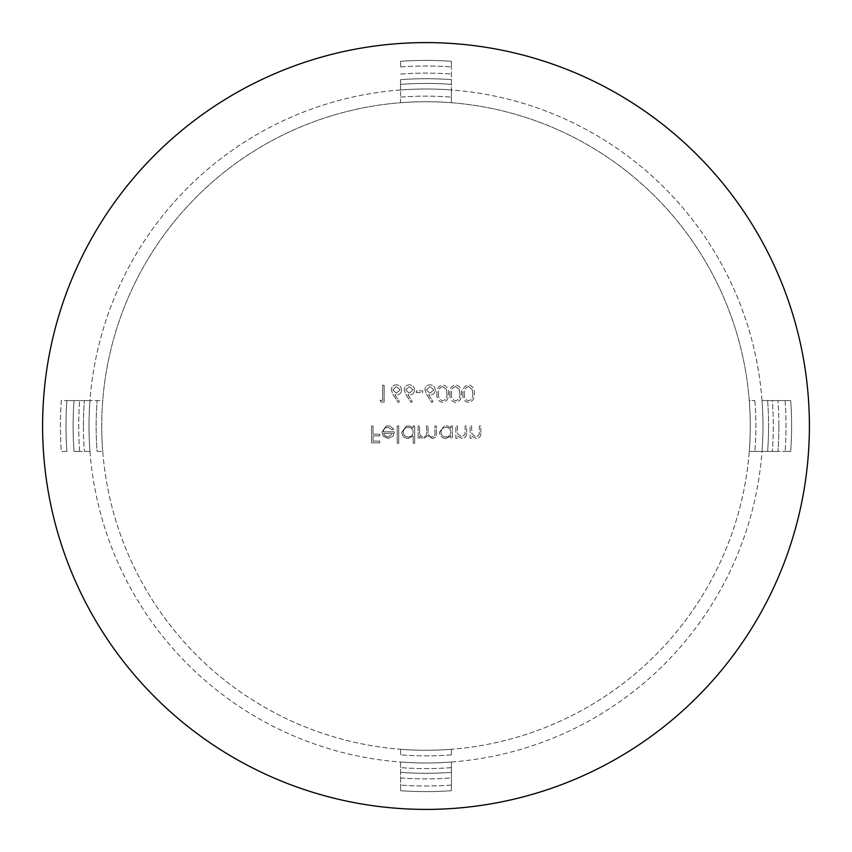 <?xml version="1.0" encoding="UTF-8"?>
<svg xmlns="http://www.w3.org/2000/svg" width="852" height="852" viewBox="0 0 852 852"><rect width="100%" height="100%" fill="white"/><g stroke="black" fill="none" stroke-linecap="round" stroke-linejoin="round"><path stroke-width="0.64" stroke-dasharray="4.26 3.19" d="M445.947 427.299C442.965 427.566 441.315 429.184 440.985 432.166C441.304 435.138 442.965 436.746 445.958 437.001C448.983 436.767 450.633 435.138 450.91 432.124C450.633 429.131 448.972 427.523 445.947 427.299C448.961 427.512 450.623 429.12 450.91 432.124C450.644 435.127 448.993 436.757 445.958 437.001C442.976 436.757 441.315 435.148 440.985 432.166C441.315 429.195 442.965 427.566 445.947 427.299M445.937 438.514C442.039 438.173 439.888 436.064 439.483 432.177L444.18 426L439.483 432.177C439.888 436.054 442.039 438.162 445.937 438.514L450.91 436.022L445.937 438.514M450.91 438.29L450.91 436.022L450.91 438.29L452.423 438.29L450.91 438.29M452.423 426L452.423 438.29L452.423 426L450.91 426L452.423 426M450.91 428.13L450.91 426L450.91 428.13L447.641 426L450.91 428.13M406.436 426L409.897 426L406.436 426L401.739 432.177C402.144 436.054 404.295 438.162 408.193 438.514L413.167 435.915L413.167 443.253L414.679 443.253L414.679 426L413.167 426L413.167 428.13L409.897 426L413.167 428.13L413.167 426L414.679 426L414.679 443.253L413.167 443.253L413.167 435.915L408.193 438.514C404.295 438.173 402.144 436.064 401.739 432.177L406.436 426M386.286 426L389.897 426L386.286 426L381.898 432.113L383.315 436.213L388.118 438.514L393.07 436.086L394.401 431.826L383.4 431.826C383.634 429.057 385.125 427.544 387.894 427.299L392.41 429.887L393.752 429.174L389.897 426L393.752 429.174L392.41 429.887L387.894 427.299C385.136 427.534 383.634 429.046 383.4 431.826L394.401 431.826L393.07 436.086L388.118 438.514L383.315 436.213L381.898 432.113L386.286 426M809.4 426A383.4 383.4 0 0 1 426 809.4A383.4 383.4 0 0 1 42.6 426A383.4 383.4 0 0 1 426 42.6A383.4 383.4 0 0 1 809.4 426M400.568 102.73A324.271 324.271 0 0 1 451.432 102.73L451.432 89.971L451.432 102.73A324.271 324.271 0 0 0 400.568 102.73L400.568 89.971L400.568 102.73M749.27 400.568A324.271 324.271 0 0 1 426 750.271A324.271 324.271 0 0 1 101.729 426A324.271 324.271 0 0 1 426 101.729A324.271 324.271 0 0 1 749.27 451.432L767.631 451.432L749.27 451.432A324.271 324.271 0 0 0 750.271 426A324.271 324.271 0 0 1 426 750.271A324.271 324.271 0 0 1 102.73 400.568L89.971 400.568L102.73 400.568A324.271 324.271 0 0 0 101.729 426A324.271 324.271 0 0 1 426 101.729A324.271 324.271 0 0 1 750.271 426A324.271 324.271 0 0 0 749.27 400.568L754.872 400.568L749.27 400.568M451.432 762.029A336.987 336.987 0 0 1 400.568 762.029L400.568 790.709L400.568 762.029A336.987 336.987 0 0 0 451.432 762.029L451.432 790.709A365.593 365.593 0 0 1 400.568 790.709A365.593 365.593 0 0 0 451.432 790.709L451.432 762.029M762.987 426A336.987 336.987 0 0 1 426 762.987A336.987 336.987 0 0 1 89.013 426A336.987 336.987 0 0 1 426 89.013A336.987 336.987 0 0 1 762.987 426A336.987 336.987 0 0 1 426 762.987A336.987 336.987 0 0 1 89.971 400.568L66.893 400.568L89.971 400.568A336.987 336.987 0 0 0 89.013 426A336.987 336.987 0 0 1 426 89.013A336.987 336.987 0 0 1 762.029 451.432L777.961 451.432L762.029 451.432A336.987 336.987 0 0 0 762.029 400.568L790.709 400.568A365.593 365.593 0 0 1 790.709 451.432L785.107 451.432L790.709 451.432A365.593 365.593 0 0 0 790.709 400.568L762.029 400.568A336.987 336.987 0 0 1 762.987 426M89.971 451.432A336.987 336.987 0 0 1 89.013 426A336.987 336.987 0 0 0 89.971 451.432L79.641 451.432L89.971 451.432M778.877 426A352.877 352.877 0 0 1 777.961 451.432A352.877 352.877 0 0 0 777.961 400.568A352.877 352.877 0 0 1 778.877 426M419.642 431.176L419.642 426L418.13 426L418.13 438.29L419.642 438.29L419.642 436.16L421.346 437.885L423.881 438.514L427.789 435.542L432.294 438.514C435.383 437.96 436.778 436.011 436.458 432.656L436.458 426L434.946 426L434.946 432.667C435.297 435.148 434.328 436.597 432.039 437.001C428.95 436.267 427.619 434.19 428.045 430.782L428.045 426L426.543 426L426.543 432.252C426.969 434.882 425.989 436.469 423.614 437.001C420.654 436.352 419.322 434.403 419.642 431.176C419.322 434.403 420.643 436.352 423.614 437.001C425.979 436.49 426.948 434.903 426.543 432.252L426.543 426L428.045 426L428.045 430.782C427.608 434.179 428.939 436.245 432.039 437.001C434.318 436.607 435.287 435.159 434.946 432.667L434.946 426L436.458 426L436.458 432.656C436.778 436 435.393 437.949 432.294 438.514L427.789 435.542L423.881 438.514L421.346 437.885L419.642 436.16L419.642 438.29L418.13 438.29L418.13 426L419.642 426L419.642 431.176M398.715 443.253L398.715 426L397.202 426L397.202 443.253L398.715 443.253L397.202 443.253L397.202 426L398.715 426L398.715 443.253M373.048 434.2L373.048 426L371.547 426L371.547 442.827L379.736 442.827L379.736 441.102L373.048 441.102L373.048 435.926L379.736 435.926L379.736 434.2L373.048 434.2L379.736 434.2L379.736 435.926L373.048 435.926L373.048 441.102L379.736 441.102L379.736 442.827L371.547 442.827L371.547 426L373.048 426L373.048 434.2M480.89 432.283L480.89 426L479.378 426L479.197 434.584L476.034 437.001L471.848 433.743L471.614 426L470.102 426L470.102 438.29L471.614 438.29L471.614 436.075L476.289 438.514C479.665 437.971 481.199 435.894 480.89 432.283C481.199 435.894 479.676 437.971 476.289 438.514L471.614 436.075L471.614 438.29L470.102 438.29L470.102 426L471.614 426L471.848 433.743L476.034 437.001L479.197 434.584L479.378 426L480.89 426L480.89 432.283M466.651 432.283L466.651 426L465.149 426L464.968 434.584L461.795 437.001L457.609 433.743L457.386 426L455.873 426L455.873 438.29L457.386 438.29L457.386 436.075L462.061 438.514C465.437 437.971 466.971 435.894 466.651 432.283C466.971 435.883 465.437 437.971 462.061 438.514L457.386 436.075L457.386 438.29L455.873 438.29L455.873 426L457.386 426L457.609 433.743L461.795 437.001L464.968 434.584L465.149 426L466.651 426L466.651 432.283M445.894 425.787L447.641 426L445.894 425.787M449.941 393.645C449.43 398.395 451.304 401.345 455.564 402.495C459.856 401.388 461.795 398.438 461.369 393.645C461.805 388.895 459.867 385.945 455.564 384.816C451.326 385.945 449.451 388.895 449.941 393.645C449.451 388.895 451.326 385.945 455.564 384.816C459.856 385.924 461.795 388.863 461.369 393.645C461.795 398.427 459.856 401.377 455.564 402.495C451.315 401.367 449.441 398.416 449.941 393.645M435.276 389.971C434.989 386.797 433.242 385.083 430.015 384.816C426.905 385.093 425.201 386.797 424.924 389.939L426.799 394.827L431.826 402.495L432.986 401.59L428.545 394.785L430.281 394.955C433.338 394.678 434.999 393.017 435.276 389.971C435.01 393.017 433.348 394.678 430.281 394.955L428.545 394.785L432.986 401.59L431.826 402.495L426.799 394.827L424.924 389.939C425.18 386.819 426.884 385.104 430.015 384.816C433.221 385.061 434.978 386.776 435.276 389.971M401.633 389.971C401.345 386.797 399.588 385.072 396.372 384.816C393.262 385.093 391.558 386.797 391.281 389.939L393.155 394.827L398.182 402.495L399.343 401.59L394.891 394.785L396.638 394.955C399.695 394.678 401.356 393.017 401.633 389.971C401.367 393.017 399.695 394.678 396.638 394.955L394.891 394.785L399.343 401.59L398.182 402.495L393.155 394.827L391.281 389.939C391.537 386.819 393.241 385.104 396.372 384.816C399.577 385.061 401.324 386.776 401.633 389.971M384.156 385.242L382.644 385.242L382.644 400.344L380.056 400.344L381.046 402.069L384.156 402.069L384.156 385.242L384.156 402.069L381.046 402.069L380.056 400.344L382.644 400.344L382.644 385.242L384.156 385.242M414.573 389.971C414.285 386.797 412.528 385.072 409.311 384.816C406.202 385.093 404.498 386.797 404.221 389.939L406.095 394.827L411.122 402.495L412.283 401.59L407.831 394.785L409.578 394.955C412.634 394.678 414.296 393.017 414.573 389.971C414.306 393.017 412.645 394.678 409.578 394.955L407.831 394.785L412.283 401.59L411.122 402.495L406.095 394.827L404.221 389.939C404.476 386.819 406.18 385.104 409.311 384.816C412.517 385.061 414.274 386.776 414.573 389.971M416.298 392.58L422.762 392.58L422.762 390.855L416.298 390.855L416.298 392.58L416.298 390.855L422.762 390.855L422.762 392.58L416.298 392.58M437.001 393.645C436.48 398.395 438.354 401.345 442.625 402.495C446.917 401.388 448.855 398.438 448.429 393.645C448.866 388.895 446.927 385.945 442.625 384.816C438.375 385.956 436.501 388.895 437.001 393.645C436.501 388.895 438.375 385.945 442.625 384.816C446.917 385.924 448.855 388.863 448.429 393.645C448.855 398.427 446.917 401.377 442.625 402.495C438.375 401.356 436.501 398.406 437.001 393.645M462.881 393.645C462.37 398.395 464.244 401.345 468.504 402.495C472.796 401.388 474.734 398.438 474.308 393.645C474.745 388.895 472.807 385.945 468.504 384.816C464.265 385.945 462.391 388.895 462.881 393.645C462.391 388.885 464.265 385.945 468.504 384.816C472.796 385.924 474.734 388.863 474.308 393.645C474.734 398.438 472.796 401.388 468.504 402.495C464.255 401.367 462.38 398.416 462.881 393.645M97.128 451.432L102.73 451.432A324.271 324.271 0 0 1 101.729 426A324.271 324.271 0 0 0 102.73 451.432L97.128 451.432A329.852 329.852 0 0 1 97.128 400.568A329.852 329.852 0 0 0 97.128 451.432M451.432 749.27A324.271 324.271 0 0 1 400.568 749.27L400.568 754.872L400.568 749.27A324.271 324.271 0 0 0 451.432 749.27L451.432 754.872L451.432 749.27M451.432 79.641L451.432 89.971L451.432 79.641A347.296 347.296 0 0 0 400.568 79.641L400.568 89.971L400.568 79.641A347.296 347.296 0 0 1 451.432 79.641M66.893 451.432L61.291 451.432A365.593 365.593 0 0 1 61.291 400.568L66.893 400.568L61.291 400.568A365.593 365.593 0 0 0 61.291 451.432L66.893 451.432A360.013 360.013 0 0 1 66.893 400.568A360.013 360.013 0 0 0 66.893 451.432M451.432 772.359L451.432 777.961A352.877 352.877 0 0 1 400.568 777.961L400.568 772.359L400.568 777.961A352.877 352.877 0 0 0 451.432 777.961L451.432 772.359A347.296 347.296 0 0 1 400.568 772.359A347.296 347.296 0 0 0 451.432 772.359M74.039 400.568L79.641 400.568L74.039 400.568A352.877 352.877 0 0 0 74.039 451.432L79.641 451.432L74.039 451.432A352.877 352.877 0 0 1 74.039 400.568M451.432 84.369L451.432 66.893L451.432 84.369A342.568 342.568 0 0 0 400.568 84.369L400.568 89.971A336.987 336.987 0 0 1 451.432 89.971A336.987 336.987 0 0 0 400.568 89.971L400.568 84.369A342.568 342.568 0 0 1 451.432 84.369M400.568 61.291A365.593 365.593 0 0 1 451.432 61.291L451.432 66.893L451.432 61.291A365.593 365.593 0 0 0 400.568 61.291L400.568 66.893L400.568 61.291M400.568 74.039A352.877 352.877 0 0 1 451.432 74.039A352.877 352.877 0 0 0 400.568 74.039M767.631 451.432L785.107 451.432L767.631 451.432A342.568 342.568 0 0 0 768.568 426A342.568 342.568 0 0 1 767.631 451.432M772.359 400.568L777.961 400.568L772.359 400.568A347.296 347.296 0 0 1 772.359 451.432A347.296 347.296 0 0 0 772.359 400.568M388.192 437.001L392.889 433.338L388.192 437.001L385.029 435.851L388.192 437.001M383.56 433.338L385.029 435.851L383.56 433.338L392.889 433.338L383.56 433.338M403.241 432.166C403.56 435.138 405.222 436.746 408.214 437.001C405.232 436.757 403.571 435.148 403.241 432.166C403.571 429.195 405.222 427.566 408.204 427.299C405.222 427.566 403.571 429.184 403.241 432.166M413.167 432.124C412.89 429.131 411.228 427.523 408.204 427.299C411.218 427.512 412.879 429.12 413.167 432.124C412.9 435.127 411.25 436.757 408.214 437.001C411.239 436.767 412.89 435.138 413.167 432.124M392.783 389.875L396.318 393.23L392.783 389.875L396.457 386.542L392.783 389.875M400.12 389.875L396.457 386.542L400.12 389.875L396.318 393.23L400.12 389.875M405.722 389.875L409.258 393.23L405.722 389.875L409.397 386.542L405.722 389.875M413.06 389.875L409.397 386.542L413.06 389.875L409.258 393.23L413.06 389.875M426.437 389.875L429.962 393.23L426.437 389.875L430.1 386.542L426.437 389.875M433.764 389.875L430.1 386.542L433.764 389.875L429.962 393.23L433.764 389.875M442.678 386.542C439.43 387.553 438.045 389.928 438.514 393.656C438.024 389.982 439.408 387.607 442.678 386.542L446.288 389.428L442.678 386.542M446.917 393.656L446.288 389.428L446.917 393.656C447.321 397.341 445.905 399.705 442.678 400.77C445.884 399.748 447.3 397.373 446.917 393.656M438.514 393.656C438.056 397.394 439.44 399.769 442.678 400.77C439.43 399.748 438.045 397.373 438.514 393.656M455.618 386.542C452.369 387.553 450.985 389.928 451.453 393.656C450.964 389.982 452.348 387.607 455.618 386.542L459.228 389.428L455.618 386.542M459.856 393.656L459.228 389.428L459.856 393.656C460.261 397.341 458.845 399.716 455.618 400.77C458.823 399.748 460.24 397.373 459.856 393.656M451.453 393.656C450.985 397.394 452.38 399.769 455.618 400.77C452.369 399.748 450.985 397.383 451.453 393.656M468.557 386.542C465.32 387.553 463.925 389.928 464.393 393.656C463.903 389.971 465.288 387.607 468.557 386.542L472.168 389.428L468.557 386.542M472.807 393.656L472.168 389.428L472.807 393.656C473.201 397.341 471.784 399.716 468.557 400.77C471.763 399.748 473.179 397.373 472.807 393.656M464.393 393.656C463.935 397.394 465.32 399.769 468.557 400.77C465.309 399.748 463.925 397.383 464.393 393.656M785.107 400.568A360.013 360.013 0 0 1 785.107 451.432A360.013 360.013 0 0 0 785.107 400.568M767.631 400.568A342.568 342.568 0 0 1 768.568 426A342.568 342.568 0 0 0 767.631 400.568M83.432 426A342.568 342.568 0 0 1 84.369 400.568A342.568 342.568 0 0 0 84.369 451.432A342.568 342.568 0 0 1 83.432 426M754.872 400.568A329.852 329.852 0 0 1 754.872 451.432A329.852 329.852 0 0 0 754.872 400.568M79.641 451.432A347.296 347.296 0 0 1 79.641 400.568A347.296 347.296 0 0 0 79.641 451.432M451.432 754.872A329.852 329.852 0 0 1 400.568 754.872A329.852 329.852 0 0 0 451.432 754.872M400.568 97.128A329.852 329.852 0 0 1 451.432 97.128A329.852 329.852 0 0 0 400.568 97.128M451.432 767.631A342.568 342.568 0 0 1 400.568 767.631A342.568 342.568 0 0 0 451.432 767.631M451.432 785.107A360.013 360.013 0 0 1 400.568 785.107A360.013 360.013 0 0 0 451.432 785.107M400.568 66.893A360.013 360.013 0 0 1 451.432 66.893A360.013 360.013 0 0 0 400.568 66.893"/><path stroke-width="1.28" d="M809.4 426A383.4 383.4 0 0 1 426 809.4A383.4 383.4 0 0 1 42.6 426A383.4 383.4 0 0 1 426 42.6A383.4 383.4 0 0 1 809.4 426"/></g></svg>
